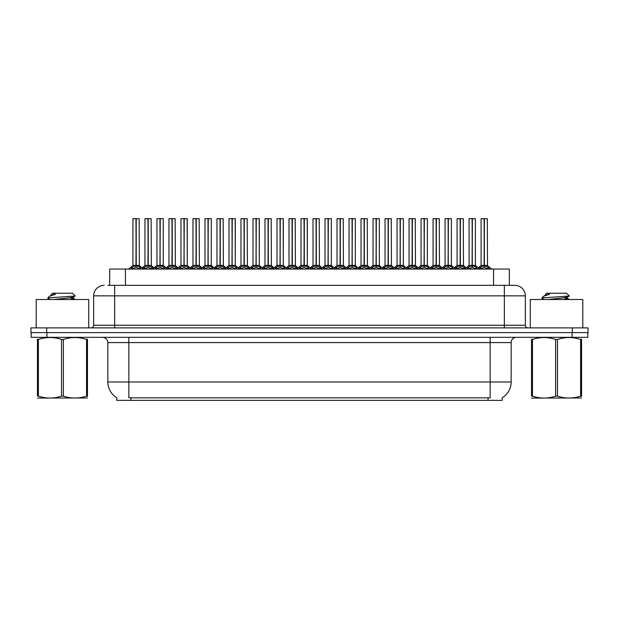<?xml version="1.0" encoding="UTF-8"?>
<svg xmlns="http://www.w3.org/2000/svg" width="619" height="619" viewBox="0 0 619 619"><rect width="100%" height="100%" fill="white"/><g stroke="black" fill="none" stroke-linecap="round" stroke-linejoin="round"><path stroke-width="0.93" d="M107.892 285.344L114.662 285.344L107.892 285.344L109.679 285.344L109.679 269.064L509.321 269.064L509.321 285.344M502.241 397.738L502.241 400.354L116.759 400.354L116.759 397.738M116.921 397.831A18.384 18.384 0 0 1 107.838 381.977L128.845 381.977L128.845 397.831L490.155 397.831L490.155 381.977L511.162 381.977L511.162 342.586A5.254 5.254 0 0 1 516.416 337.332M107.838 381.977L107.838 342.586C108.101 341.734 107.203 337.819 102.584 337.332M502.079 397.831A18.384 18.384 0 0 0 511.162 381.977M46.912 337.332L587.841 337.332L587.841 332.604L31.159 332.604L31.159 337.332L46.912 337.332L46.912 332.604M587.841 337.332L587.841 332.604M104.162 285.344A10.5 10.5 0 0 0 93.655 295.843L93.655 325.254A2.623 2.623 0 0 1 91.032 327.884M514.838 285.344A10.5 10.5 0 0 1 525.345 295.843L114.662 295.843L114.662 285.344L514.683 285.344M525.345 295.843L525.345 325.254C525.485 326.832 526.359 327.714 527.968 327.884M46.704 327.884L30.95 327.884L30.95 332.604L46.704 332.604L46.704 327.884L572.296 327.884L572.296 332.604L588.05 332.604L588.05 327.884L572.296 327.884M466.858 269.064L468.66 267.168L472.104 265.427L472.104 267.261L472.289 218.646L475.392 218.747L475.392 265.389L472.374 265.427L475.818 267.168L477.62 269.064M472.104 218.646L469.086 218.747L472.104 218.646L469.086 218.747L469.086 265.389L472.104 265.427M472.374 265.427L472.374 267.261L472.282 265.389L475.485 265.59L472.723 265.59M472.196 218.646L472.196 265.389L472.374 218.646M472.104 218.747L472.282 265.389M471.191 218.646L473.287 218.646M471.755 265.59L469.094 265.389L472.243 265.389M475.818 267.168L475.818 269.064L472.374 267.261M472.104 267.261L468.668 269.064L468.66 267.168M478.866 269.064L480.669 267.168L484.104 265.427L484.104 267.261L484.29 218.646L481.195 218.646L484.197 218.646L484.197 265.389L487.826 267.168L489.629 269.064M484.112 218.646L481.095 218.747L481.095 265.389L484.104 265.427M484.383 265.427L484.383 267.261L484.29 265.389L487.393 265.389L484.383 265.389L484.375 218.646M484.731 265.59L487.493 265.59L487.292 218.646M484.104 218.747L484.29 265.389M484.197 218.646L483.191 218.646M487.826 267.168L487.826 269.064L484.383 267.261M484.104 267.261L480.677 269.064M472.374 218.747L475.284 218.646M88.718 327.884L88.718 299.519L36.204 299.519L36.204 327.884M87.472 397.978L37.45 398.063M87.472 396.477L87.472 396.129C87.472 398.675 87.472 398.675 87.472 396.129L86.544 396.129L86.544 339.46C78.853 336.914 71.139 336.914 63.386 339.46L61.529 339.46C53.845 336.914 46.131 336.914 38.378 339.46L37.45 339.46C37.45 336.914 37.45 336.914 37.45 339.46L37.45 339.111M63.386 339.46L63.386 396.129C71.077 398.675 78.791 398.675 86.544 396.129M63.386 396.129L61.529 396.129L61.529 339.46M87.472 339.119L87.472 339.46C87.472 336.914 87.472 336.914 87.472 339.46L86.544 339.46M50.046 299.519L47.895 298.265L48.174 297.901L47.787 298.149M53.752 299.519L67.989 298.01L73.382 297.058L75.185 295.936L72.462 293.22L52.453 293.22L51.555 294.28M75.147 296.029L48.174 297.901M47.787 297.886L49.582 296.215L55.493 294.28L53.768 294.28M87.472 339.46L87.472 396.129M38.378 339.46L38.378 396.129L37.45 396.129L37.45 339.46M38.378 396.129C46.061 398.675 53.783 398.675 61.529 396.129M37.45 396.129C37.45 398.675 37.45 398.675 37.45 396.129M73.382 297.058L73.522 298.567L70.357 297.731M69.413 299.519L73.522 298.567M49.582 296.215L51.539 295.07L55.493 294.28M582.796 327.884L582.796 299.519L530.282 299.519L530.282 327.884M581.551 397.978L531.528 398.063M581.551 396.477L581.551 396.129C581.551 398.675 581.551 398.675 581.551 396.129L580.622 396.129L580.622 339.46C572.939 336.914 565.217 336.914 557.471 339.46L555.614 339.46C547.923 336.914 540.209 336.914 532.456 339.46L531.528 339.46C531.528 336.914 531.528 336.914 531.528 339.46L531.528 339.111M557.471 339.46L557.471 396.129C565.155 398.675 572.869 398.675 580.622 396.129M557.471 396.129L555.614 396.129L555.614 339.46M581.551 339.119L581.551 339.46C581.551 336.914 581.551 336.914 581.551 339.46L580.622 339.46M544.124 299.519L541.973 298.265L542.252 297.901L541.865 298.149M547.83 299.519L562.075 298.01L567.461 297.058L569.263 295.936L566.547 293.22L546.538 293.22L545.633 294.28M569.232 296.029L542.252 297.901M541.865 297.886L543.66 296.215L549.571 294.28L547.846 294.28M581.551 339.46L581.551 396.129M532.456 339.46L532.456 396.129L531.528 396.129L531.528 339.46M532.456 396.129C540.147 398.675 547.861 398.675 555.614 396.129M531.528 396.129C531.528 398.675 531.528 398.675 531.528 396.129M567.461 297.058L567.6 298.567L564.435 297.731M563.491 299.519L567.6 298.567M543.66 296.215L545.618 295.07L549.571 294.28M442.848 269.064L444.651 267.168L448.094 265.427L448.094 267.261L448.272 218.646L451.383 218.747L451.383 265.389L448.365 265.427L451.808 267.168L453.611 269.064M448.094 218.646L445.076 218.747L448.094 218.646L445.076 218.747L445.076 265.389L448.094 265.427M448.365 265.427L448.365 267.261L448.272 265.389L451.475 265.59L448.713 265.59M448.179 218.646L448.179 265.389L448.365 218.646M448.094 218.747L448.272 265.389M447.181 218.646L449.278 218.646M447.746 265.59L445.076 265.389L448.226 265.389M451.808 267.168L451.808 269.064L448.365 267.261M448.094 267.261L444.659 269.064M418.839 269.064L420.641 267.168L424.077 265.427L424.077 267.261L424.263 218.646L427.365 218.747L427.365 265.389L424.355 265.427L427.799 267.168L429.601 269.064M424.085 218.646L421.067 218.747L424.085 218.646L421.067 218.747L421.067 265.389L424.077 265.427M424.355 265.427L424.355 267.261L424.263 265.389L427.466 265.59L424.704 265.59M424.17 218.646L424.17 265.389L424.348 218.646M424.077 218.747L424.263 265.389M423.164 218.646L425.268 218.646M423.736 265.59L421.067 265.389L424.216 265.389M427.799 267.168L427.799 269.064L424.355 267.261M424.077 267.261L420.649 269.064L420.641 267.168M394.829 269.064L396.624 267.168L400.067 265.427L400.067 267.261L400.253 218.646L403.356 218.747L403.356 265.389L400.346 265.427L403.789 267.168L405.584 269.064M400.075 218.646L397.058 218.747L400.075 218.646L397.058 218.747L397.058 265.389L400.067 265.427M400.346 265.427L400.346 267.261L400.253 265.389L403.456 265.59L400.694 265.59M400.16 218.646L400.16 265.389L400.338 218.646M400.067 218.747L400.253 265.389M399.154 218.646L401.259 218.646M399.727 265.59L397.058 265.389L400.207 265.389M403.789 267.168L403.789 269.064L400.346 267.261M400.067 267.261L396.64 269.064L396.624 267.168M370.82 269.064L372.615 267.168L376.058 265.427L376.058 267.261L376.244 218.646L379.346 218.747L379.346 265.389L376.337 265.427L379.772 267.168L381.575 269.064M376.066 218.646L373.048 218.747L376.066 218.646L373.048 218.747L373.048 265.389L376.058 265.427M376.337 265.427L376.337 267.261L376.244 265.389L379.447 265.59L376.677 265.59M376.151 218.646L376.151 265.389L376.329 218.646M376.058 218.747L376.244 265.389M375.145 218.646L377.25 218.646M375.71 265.59L373.048 265.389L376.197 265.389M379.772 267.168L379.772 269.064L376.337 267.261M376.058 267.261L372.623 269.064M448.365 218.747L451.274 218.646M424.355 218.747L427.265 218.646M400.346 218.747L403.255 218.646M376.337 218.747L379.246 218.646M454.857 269.064L456.652 267.168L460.095 265.427L460.095 267.261L460.281 218.646L457.186 218.646L460.188 218.646L460.188 265.389L463.817 267.168L465.612 269.064M460.103 218.646L457.085 218.747L457.085 265.389L460.095 265.427M460.374 265.427L460.374 267.261L460.281 265.389L463.383 265.389L460.374 265.389L460.366 218.646M460.714 265.59L463.484 265.59L463.283 218.646M460.095 218.747L460.281 265.389M460.188 218.646L459.182 218.646M463.817 267.168L463.817 269.064L460.374 267.261M460.095 267.261L456.66 269.064L456.652 267.168M430.839 269.064L432.642 267.168L436.086 265.427L436.086 267.261L436.271 218.646L433.176 218.646L436.178 218.646L436.178 265.389L439.8 267.168L441.602 269.064M436.093 218.646L433.076 218.747L433.076 265.389L436.086 265.427M436.364 265.427L436.364 267.261L436.271 265.389L439.374 265.389L436.364 265.389L436.356 218.646M436.704 265.59L439.467 265.59L439.266 218.646M436.086 218.747L436.271 265.389M436.178 218.646L435.172 218.646M439.8 267.168L439.8 269.064L436.364 267.261M436.086 267.261L432.65 269.064L432.642 267.168M406.83 269.064L408.633 267.168L412.076 265.427L412.076 267.261L412.262 218.646L409.167 218.646L412.169 218.646L412.169 265.389L415.79 267.168L417.593 269.064M412.076 218.646L409.058 218.747L409.058 265.389L412.076 265.427M412.347 265.427L412.347 267.261L412.262 265.389L415.364 265.389L412.347 265.389L412.347 218.646M412.695 265.59L415.457 265.59L415.256 218.646M412.076 218.747L412.262 265.389M412.169 218.646L411.163 218.646M415.79 267.168L415.79 269.064L412.347 267.261M412.076 267.261L408.641 269.064M382.821 269.064L384.623 267.168L388.067 265.427L388.067 267.261L388.245 218.646L385.157 218.646L388.159 218.646L388.159 265.389L391.781 267.168L393.583 269.064M388.067 218.646L385.049 218.747L385.049 265.389L388.067 265.427M388.337 265.427L388.337 267.261L388.245 265.389L391.355 265.389L388.337 265.389L388.337 218.646M388.686 265.59L391.448 265.59L391.247 218.646M388.067 218.747L388.245 265.389M388.159 218.646L387.154 218.646M391.781 267.168L391.781 269.064L388.337 267.261M388.067 267.261L384.631 269.064L384.623 267.168M346.802 269.064L348.605 267.168L352.049 265.427L352.049 267.261L352.234 218.646L355.337 218.747L355.337 265.389L352.319 265.389L355.763 267.168L357.565 269.064M352.056 218.646L349.039 218.747L352.056 218.646L349.039 218.747L349.039 265.389L352.049 265.427M352.327 265.427L352.327 267.261L352.234 265.389L355.43 265.59L352.668 265.59M352.141 218.646L352.141 265.389L352.319 218.646M352.049 218.747L352.234 265.389M351.135 218.646L353.232 218.646M351.7 265.59L349.039 265.389L352.188 265.389M355.763 267.168L355.763 269.064L352.327 267.261M352.049 267.261L348.613 269.064L348.605 267.168M322.793 269.064L324.596 267.168L328.039 265.427L328.039 267.261L328.217 218.646L331.327 218.747L331.327 265.389L328.31 265.427L331.753 267.168L333.556 269.064M328.039 218.646L325.021 218.747L328.039 218.646L325.021 218.747L325.021 265.389L328.039 265.427M328.31 265.427L328.31 267.261L328.217 265.389L331.42 265.59L328.658 265.59M328.132 218.646L328.132 265.389L328.31 218.646M328.039 218.747L328.217 265.389M327.126 218.646L329.223 218.646M327.691 265.59L325.029 265.389L328.178 265.389M331.753 267.168L331.753 269.064L328.31 267.261M328.039 267.261L324.604 269.064L324.596 267.168M298.784 269.064L300.586 267.168L304.03 265.427L304.03 267.261L304.208 218.646L307.318 218.747L307.318 265.389L304.3 265.427L307.744 267.168L309.546 269.064M304.03 218.646L301.012 218.747L304.03 218.646L301.012 218.747L301.012 265.389L304.03 265.427M304.3 265.427L304.3 218.646M304.115 218.646L304.115 265.389L307.411 265.59L304.649 265.59M304.03 218.747L304.208 265.389M303.117 218.646L305.213 218.646M303.681 265.59L301.012 265.389L304.161 265.389M307.736 269.064L304.3 267.261M304.03 267.261L300.594 269.064L300.586 267.168M274.774 269.064L276.577 267.168L280.012 265.427L280.012 267.261L280.198 218.646L283.301 218.747L283.301 265.389L280.291 265.427L283.734 267.168L285.537 269.064M280.02 218.646L277.002 218.747L280.02 218.646L277.002 218.747L277.002 265.389L280.012 265.427M280.291 265.427L280.291 267.261L280.198 265.389L283.301 265.389L283.2 218.646M280.105 218.646L280.105 265.389L280.283 218.646M280.012 218.747L280.198 265.389M279.099 218.646L281.204 218.646M277.002 218.747L277.002 265.389L280.152 265.389M283.734 267.168L283.734 269.064L280.291 267.261M280.012 267.261L276.585 269.064L276.577 267.168M358.811 269.064L360.614 267.168L364.057 265.427L364.057 267.261L364.235 218.646L361.148 218.646L364.142 218.646L364.142 265.389L367.771 267.168L369.574 269.064M364.057 218.646L361.039 218.747L361.039 265.389L364.057 265.427M364.328 265.427L364.328 267.261L364.235 265.389L367.346 265.389L364.328 265.389L364.32 218.646M364.676 265.59L367.438 265.59L367.237 218.646M364.057 218.747L364.235 265.389M364.142 218.646L363.144 218.646M367.771 267.168L367.771 269.064L364.328 267.261M364.057 267.261L360.622 269.064L360.614 267.168M334.802 269.064L336.604 267.168L340.04 265.427L340.04 267.261L340.226 218.646L337.131 218.646L340.133 218.646L340.133 265.389L343.762 267.168L345.564 269.064M340.048 218.646L337.03 218.747L337.03 265.389L340.04 265.427M340.318 265.427L340.318 267.261L340.226 265.389L343.328 265.389L340.318 265.389L340.311 218.646M340.667 265.59L343.429 265.59L343.228 218.646M340.04 218.747L340.226 265.389M340.133 218.646L339.127 218.646M343.754 269.064L340.318 267.261M340.04 267.261L336.612 269.064L336.604 267.168M310.792 269.064L312.587 267.168L316.03 265.427L316.03 267.261L316.216 218.646L313.121 218.646L316.123 218.646L316.123 265.389L319.752 267.168L321.547 269.064M316.038 218.646L313.021 218.747L313.021 265.389L316.03 265.427M316.309 265.427L316.309 267.261L316.216 265.389L319.319 265.389L316.309 265.389L316.301 218.646M316.649 265.59L319.419 265.59L319.218 218.646M316.03 218.747L316.216 265.389M316.123 218.646L315.117 218.646M319.752 267.168L319.752 269.064L316.309 267.261M316.03 267.261L312.595 269.064L312.587 267.168M286.775 269.064L288.578 267.168L292.021 265.427L292.021 267.261L292.207 218.646L289.112 218.646L292.114 218.646L292.114 265.389L295.735 267.168L297.538 269.064M292.029 218.646L289.011 218.747L289.011 265.389L292.021 265.427M292.3 265.427L292.3 267.261L292.207 265.389L295.309 265.389L292.3 265.389L292.292 218.646M292.64 265.59L295.402 265.59L295.201 218.646M292.021 218.747L292.207 265.389M292.114 218.646L291.108 218.646M295.735 267.168L295.735 269.064L292.3 267.261M292.021 267.261L288.586 269.064L288.578 267.168M352.327 218.747L355.229 218.646M328.31 218.747L331.219 218.646M307.318 265.389L307.21 218.646M250.765 269.064L252.56 267.168L256.003 265.427L256.003 267.261L256.189 218.646L259.291 218.747L259.291 265.389L256.281 265.427L259.725 267.168L261.52 269.064M256.011 218.646L252.993 218.747L256.011 218.646L252.993 218.747L252.993 265.389L256.003 265.427M256.281 265.427L256.281 267.261L256.189 265.389L259.291 265.389L259.191 218.646M256.096 218.646L256.096 265.389L256.274 218.646M256.003 218.747L256.189 265.389M255.09 218.646L257.195 218.646M255.662 265.59L252.993 265.389L256.142 265.389M259.725 267.168L259.725 269.064L256.281 267.261M256.003 267.261L252.575 269.064M226.755 269.064L228.55 267.168L231.993 265.427L231.993 267.261L232.179 218.646L235.282 218.747L235.282 265.389L232.272 265.427L235.707 267.168L237.51 269.064M232.001 218.646L228.984 218.747L232.001 218.646L228.984 218.747L228.984 265.389L231.993 265.427M232.272 265.427L232.272 267.261L232.179 265.389L235.282 265.389L235.181 218.646M232.086 218.646L232.086 265.389L232.264 218.646M231.993 218.747L232.179 265.389M231.08 218.646L233.185 218.646M228.984 218.747L228.984 265.389L232.133 265.389M235.7 269.064L232.272 267.261M231.993 267.261L228.558 269.064L228.55 267.168M202.738 269.064L204.541 267.168L207.984 265.427L207.984 267.261L208.17 218.646L211.272 218.747L211.272 265.389L208.255 265.389L211.698 267.168L213.501 269.064M207.992 218.646L204.966 218.747L207.992 218.646L204.966 218.747L204.966 265.389L207.984 265.427M208.263 265.427L208.263 267.261L208.17 265.389L211.365 265.59L208.603 265.59M208.077 218.646L208.077 265.389L208.255 218.646M207.984 218.747L208.17 265.389M207.071 218.646L209.168 218.646M207.636 265.59L204.974 265.389L208.123 265.389M211.698 267.168L211.698 269.064L208.263 267.261M207.984 267.261L204.549 269.064L204.541 267.168M178.729 269.064L180.531 267.168L183.975 265.427L183.975 267.261L184.153 218.646L187.263 218.747L187.263 265.389L184.245 265.427L187.689 267.168L189.491 269.064M183.975 218.646L180.957 218.747L183.975 218.646L180.957 218.747L180.957 265.389L183.975 265.427M184.245 265.427L184.245 267.261L184.153 265.389L187.263 265.389L187.155 218.646M184.067 218.646L184.067 265.389L184.245 218.646M183.975 218.747L184.153 265.389M183.062 218.646L185.158 218.646M183.626 265.59L180.965 265.389L184.114 265.389M187.689 267.168L187.689 269.064L184.245 267.261M183.975 267.261L180.539 269.064M154.719 269.064L156.522 267.168L159.965 265.427L159.965 267.261L160.143 218.646L163.254 218.747L163.254 265.389L160.236 265.427L163.679 267.168L165.482 269.064M159.965 218.646L156.947 218.747L159.965 218.646L156.947 218.747L156.947 265.389L159.965 265.427M160.236 265.427L160.236 267.261L160.143 265.389L163.346 265.59L160.584 265.59M160.05 218.646L160.05 265.389L160.236 218.646M159.965 218.747L160.143 265.389M159.052 218.646L161.149 218.646M159.617 265.59L156.947 265.389L160.097 265.389M163.679 267.168L163.679 269.064L160.236 267.261M159.965 267.261L156.53 269.064L156.522 267.168M130.71 269.064L132.512 267.168L135.948 265.427L135.948 267.261L136.134 218.646L133.046 218.646L136.041 218.646L136.041 265.389L139.67 267.168L141.472 269.064M135.956 218.646L132.938 218.747L132.938 265.389L135.948 265.427M136.226 265.427L136.226 267.261L136.134 265.389L139.236 265.389L136.226 265.389L136.219 218.646M136.575 265.59L139.337 265.59L139.136 218.646M135.948 218.747L136.134 265.389M136.041 218.646L135.035 218.646M135.607 265.59L132.938 265.389L136.087 265.389M139.67 267.168L139.67 269.064L136.226 267.261M135.948 267.261L132.52 269.064L132.512 267.168M262.766 269.064L264.568 267.168L268.012 265.427L268.012 267.261L268.197 218.646L265.102 218.646L268.104 218.646L268.104 265.389L271.726 267.168L273.528 269.064M268.012 218.646L264.994 218.747L264.994 265.389L268.012 265.427M268.282 265.427L268.282 267.261L268.197 265.389L271.3 265.389L268.282 265.389L268.282 218.646M268.631 265.59L271.393 265.59L271.192 218.646M268.012 218.747L268.197 265.389M268.104 218.646L267.099 218.646M271.718 269.064L268.282 267.261M268.012 267.261L264.576 269.064L264.568 267.168M238.756 269.064L240.559 267.168L244.002 265.427L244.002 267.261L244.18 218.646L241.093 218.646L244.095 218.646L244.095 265.389L247.716 267.168L249.519 269.064M244.002 218.646L240.984 218.747L240.984 265.389L244.002 265.427M244.273 265.427L244.273 267.261L244.18 265.389L247.291 265.389L244.273 265.389L244.273 218.646M244.621 265.59L247.383 265.59L247.182 218.646M244.002 218.747L244.18 265.389M244.095 218.646L243.089 218.646M247.716 267.168L247.716 269.064L244.273 267.261M244.002 267.261L240.567 269.064L240.559 267.168M214.747 269.064L216.549 267.168L219.993 265.427L219.993 267.261L220.171 218.646L217.083 218.646L220.078 218.646L220.078 265.389L223.707 267.168L225.509 269.064M219.993 218.646L216.975 218.747L216.975 265.389L219.993 265.427M220.263 265.427L220.263 267.261L220.171 265.389L223.281 265.389L220.263 265.389L220.256 218.646M220.612 265.59L223.374 265.59L223.173 218.646M219.993 218.747L220.171 265.389M220.078 218.646L219.08 218.646M223.707 267.168L223.707 269.064L220.263 267.261M219.993 267.261L216.557 269.064M190.737 269.064L192.54 267.168L195.975 265.427L195.975 267.261L196.161 218.646L193.066 218.646L196.068 218.646L196.068 265.389L199.697 267.168L201.5 269.064M195.983 218.646L192.966 218.747L192.966 265.389L195.975 265.427M196.254 265.427L196.254 267.261L196.161 265.389L199.264 265.389L196.254 265.389L196.246 218.646M196.602 265.59L199.364 265.59L199.163 218.646M195.975 218.747L196.161 265.389M196.068 218.646L195.062 218.646M199.697 267.168L199.697 269.064L196.254 267.261M195.975 267.261L192.548 269.064L192.54 267.168M166.728 269.064L168.523 267.168L171.966 265.427L171.966 267.261L172.152 218.646L169.057 218.646L172.059 218.646L172.059 265.389L175.688 267.168L177.483 269.064M171.974 218.646L168.956 218.747L168.956 265.389L171.966 265.427M172.244 265.427L172.244 267.261L172.152 265.389L175.254 265.389L172.244 265.389L172.237 218.646M172.585 265.59L175.355 265.59L175.154 218.646M171.966 218.747L172.152 265.389M172.059 218.646L171.053 218.646M175.688 267.168L175.688 269.064L172.244 267.261M171.966 267.261L168.53 269.064L168.523 267.168M142.71 269.064L144.513 267.168L147.956 265.427L147.956 267.261L148.142 218.646L145.047 218.646L148.049 218.646L148.049 265.389L151.67 267.168L153.473 269.064M147.964 218.646L144.947 218.747L144.947 265.389L147.956 265.427M148.235 265.427L148.235 267.261L148.142 265.389L151.245 265.389L148.235 265.389L148.227 218.646M148.575 265.59L151.338 265.59L151.137 218.646M147.956 218.747L148.142 265.389M148.049 218.646L147.043 218.646M151.67 267.168L151.67 269.064L148.235 267.261M147.956 267.261L144.521 269.064M208.263 218.747L211.164 218.646M160.236 218.747L163.145 218.646M488.058 400.354L488.058 397.738M130.942 400.354L130.942 397.738M125.44 285.344L125.44 269.064M493.56 285.344L493.56 269.064M490.155 337.332L490.155 342.586L107.838 342.586M511.162 342.586L490.155 342.586L490.155 381.977L128.845 381.977L128.845 337.332M572.088 337.332L572.088 332.604M114.662 327.884L114.662 295.843L93.655 295.843M93.655 325.254L525.345 325.254M504.338 285.344L504.338 327.884M476.367 267.648L476.367 269.064M468.111 267.648L468.111 269.064M483.764 265.59L481.095 265.389L484.104 265.389M487.393 218.747L484.383 218.747M488.376 267.648L488.376 269.064M480.669 267.168L480.669 269.064M480.112 267.648L480.112 269.064M452.357 267.648L452.357 269.064M444.651 267.168L444.651 269.064M444.102 267.648L444.102 269.064M428.348 267.648L428.348 269.064M420.084 267.648L420.084 269.064M404.339 267.648L404.339 269.064M396.075 267.648L396.075 269.064M380.329 267.648L380.329 269.064M372.615 267.168L372.615 269.064M372.065 267.648L372.065 269.064M459.755 265.59L457.085 265.389L460.095 265.389M463.383 218.747L460.374 218.747M464.366 267.648L464.366 269.064M456.102 267.648L456.102 269.064M435.737 265.59L433.076 265.389L436.086 265.389M439.374 218.747L436.364 218.747M440.357 267.648L440.357 269.064M432.093 267.648L432.093 269.064M411.728 265.59L409.066 265.389L412.076 265.389M415.364 218.747L412.347 218.747M416.347 267.648L416.347 269.064M408.633 267.168L408.633 269.064M408.083 267.648L408.083 269.064M387.718 265.59L385.049 265.389L388.067 265.389M391.355 218.747L388.337 218.747M392.33 267.648L392.33 269.064M384.074 267.648L384.074 269.064M356.32 267.648L356.32 269.064M348.056 267.648L348.056 269.064M332.302 267.648L332.302 269.064M324.047 267.648L324.047 269.064M307.318 218.747L304.3 218.747M307.744 267.168L307.744 269.064M308.293 267.648L308.293 269.064M300.037 267.648L300.037 269.064M279.672 265.59L277.002 265.389L272.623 269.064M287.68 269.064L283.301 265.389L280.639 265.59M283.301 218.747L280.291 218.747M284.283 267.648L284.283 269.064M276.02 267.648L276.02 269.064M363.709 265.59L361.039 265.389L364.057 265.389M367.346 218.747L364.328 218.747M368.32 267.648L368.32 269.064M360.057 267.648L360.057 269.064M339.699 265.59L337.03 265.389L340.04 265.389M343.328 218.747L340.318 218.747M343.762 267.168L343.762 269.064M344.311 267.648L344.311 269.064M336.047 267.648L336.047 269.064M315.69 265.59L313.021 265.389L316.03 265.389M319.319 218.747L316.309 218.747M320.302 267.648L320.302 269.064M312.038 267.648L312.038 269.064M291.673 265.59L289.011 265.389L292.021 265.389M295.309 218.747L292.3 218.747M296.292 267.648L296.292 269.064M288.028 267.648L288.028 269.064M263.671 269.064L259.291 265.389L256.63 265.59M259.291 218.747L256.281 218.747M260.274 267.648L260.274 269.064M252.56 267.168L252.56 269.064M252.01 267.648L252.01 269.064M231.645 265.59L228.984 265.389L224.604 269.064M239.661 269.064L235.282 265.389L232.612 265.59M235.282 218.747L232.272 218.747M235.707 267.168L235.707 269.064M236.265 267.648L236.265 269.064M228.001 267.648L228.001 269.064M212.255 267.648L212.255 269.064M203.991 267.648L203.991 269.064M191.642 269.064L187.263 265.389L184.594 265.59M187.263 218.747L184.245 218.747M188.238 267.648L188.238 269.064M180.531 267.168L180.531 269.064M179.982 267.648L179.982 269.064M164.228 267.648L164.228 269.064M155.973 267.648L155.973 269.064M139.236 218.747L136.226 218.747M140.219 267.648L140.219 269.064M131.955 267.648L131.955 269.064M267.663 265.59L265.002 265.389L268.012 265.389M271.3 218.747L268.282 218.747M271.726 267.168L271.726 269.064M272.283 267.648L272.283 269.064M264.019 267.648L264.019 269.064M243.654 265.59L240.984 265.389L244.002 265.389M247.291 218.747L244.273 218.747M248.265 267.648L248.265 269.064M240.01 267.648L240.01 269.064M219.644 265.59L216.975 265.389L219.993 265.389M223.281 218.747L220.263 218.747M224.256 267.648L224.256 269.064M216.549 267.168L216.549 269.064M215.992 267.648L215.992 269.064M195.635 265.59L192.966 265.389L195.975 265.389M199.264 218.747L196.254 218.747M200.247 267.648L200.247 269.064M191.983 267.648L191.983 269.064M171.625 265.59L168.956 265.389L171.966 265.389M175.254 218.747L172.244 218.747M176.237 267.648L176.237 269.064M167.973 267.648L167.973 269.064M147.608 265.59L144.947 265.389L147.956 265.389M151.245 218.747L148.235 218.747M152.228 267.648L152.228 269.064M144.513 267.168L144.513 269.064M143.964 267.648L143.964 269.064M469.094 265.389L464.707 269.064M475.392 265.389L479.771 269.064M481.002 265.59L478.239 267.826L475.485 265.59M487.493 265.59L491.772 269.064M468.993 265.59L466.239 267.826L463.484 265.59M48.236 397.916L47.648 398.257M51.4 294.28L51.4 295.232M73.382 298.404L75.294 299.519M542.314 397.916L541.733 398.257M545.478 294.28L545.478 295.232M567.461 298.404L569.372 299.519M445.076 265.389L440.697 269.064M451.375 265.389L455.762 269.064M421.067 265.389L416.688 269.064M427.365 265.389L431.745 269.064M397.058 265.389L392.678 269.064M403.356 265.389L407.735 269.064M373.048 265.389L368.669 269.064M384.956 265.59L382.202 267.826L379.447 265.59L383.726 269.064M444.984 265.59L442.229 267.826L439.467 265.59M451.475 265.59L454.23 267.826L456.984 265.59M420.974 265.59L418.212 267.826L415.457 265.59M427.466 265.59L430.22 267.826L432.975 265.59M396.957 265.59L394.202 267.826L391.448 265.59M403.456 265.59L406.211 267.826L408.966 265.59M372.948 265.59L370.193 267.826L367.438 265.59M349.039 265.389L344.659 269.064M360.947 265.59L358.192 267.826L355.43 265.59L359.716 269.064M325.029 265.389L320.642 269.064M331.327 265.389L335.707 269.064M301.012 265.389L296.633 269.064M307.31 265.389L311.697 269.064M336.937 265.59L334.175 267.826L331.42 265.59M343.429 265.59L346.183 267.826L348.938 265.59M312.92 265.59L310.165 267.826L307.411 265.59M319.419 265.59L322.174 267.826L324.929 265.59M288.911 265.59L286.156 267.826L283.401 265.59M295.402 265.59L298.165 267.826L300.919 265.59M252.993 265.389L248.614 269.064M204.974 265.389L200.595 269.064M211.272 265.389L215.652 269.064M180.965 265.389L176.577 269.064M156.947 265.389L152.568 269.064M163.246 265.389L167.633 269.064M132.845 265.59L128.559 269.064M139.337 265.59L143.616 269.064M264.901 265.59L262.147 267.826L259.392 265.59M271.393 265.59L274.147 267.826L276.91 265.59M240.892 265.59L238.137 267.826L235.382 265.59M247.383 265.59L250.138 267.826L252.892 265.59M216.882 265.59L214.128 267.826L211.365 265.59M223.374 265.59L226.128 267.826L228.883 265.59M192.873 265.59L190.11 267.826L187.356 265.59M199.364 265.59L202.119 267.826L204.874 265.59M168.855 265.59L166.101 267.826L163.346 265.59M175.355 265.59L178.11 267.826L180.864 265.59M144.846 265.59L142.091 267.826M151.338 265.59L154.1 267.826L156.855 265.59"/></g></svg>
